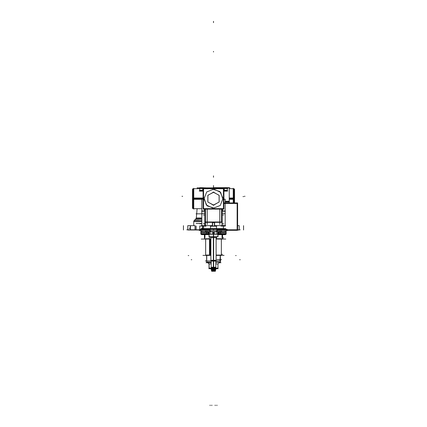 <?xml version="1.0" encoding="UTF-8"?>
<svg xmlns="http://www.w3.org/2000/svg" width="427" height="427" viewBox="0 0 427 427"><rect width="100%" height="100%" fill="white"/><g stroke="black" fill="none" stroke-linecap="round" stroke-linejoin="round"><path stroke-width="0.64" d="M200.338 230.052L199.404 230.052L200.338 230.089M225.616 234.428L224.869 234.428M209.006 234.428L201.384 234.428M211.226 261.014L215.774 261.014L213.372 260.748M213.356 267.286L215.774 267.414L211.413 267.473M213.5 270.408L211.466 270.408L211.466 269.8L211.445 270.387L215.528 270.408L213.5 270.408L213.5 271.262L213.5 269.154M225.616 234.001L201.384 234.001M201.384 231.909L225.616 231.909M203.081 198.048L193.527 198.048L193.527 208.696L201.832 208.696L193.757 208.696M193.757 188.659L199.74 188.659L193.527 188.659L193.527 199.308L201.832 199.308M233.473 202.937L233.473 198.048L229.262 198.048M229.262 199.308L233.473 199.308L233.473 188.659L229.262 188.659L233.243 188.659M205.638 187.907L202.734 187.699L202.734 191.115L203.081 191.115L199.74 191.115L203.081 191.115L202.734 191.115L202.734 188.296L199.74 188.296L199.74 191.115L199.74 187.699L203.156 187.699M223.844 187.699L227.26 187.699L227.26 191.115L223.919 191.115L227.26 191.115L227.26 188.296L223.919 188.296L224.266 188.296L224.266 191.115L223.919 191.115L224.266 191.115L224.266 187.699L221.362 187.907M216.484 228.803L210.511 228.803L210.511 225.984L216.489 225.984L216.489 228.803M201.832 211.242L201.832 225.6L201.832 199.169L201.832 213.746L201.832 199.169L203.081 199.169L201.832 199.169L201.832 225.883L206.257 225.883L201.832 225.883L201.832 213.762L201.832 226.118L205.718 226.118L201.832 226.118L201.832 210.954L204.859 210.954L201.832 210.954L201.832 213.746L204.795 213.137M225.168 225.883L220.743 225.883L220.743 225.6L220.743 225.883L225.168 225.883L225.168 213.756L225.168 226.118L221.282 226.118L225.168 226.118L225.168 213.756L225.168 225.883M225.168 211.242L225.168 199.169L223.919 199.169L225.168 199.169L225.168 213.751L225.168 210.954L222.141 210.954L225.168 210.954L225.168 213.751L222.205 213.137M213.169 187.64L229.262 187.64L213.169 187.64M201.832 218L196.281 218L195.694 219.136L201.832 219.136M195.726 219.136L194.226 220.412L201.832 220.412L194.226 220.412L195.726 219.136L194.392 220.273L198.811 220.273M200.338 229.998L195.118 229.998L195.118 225.686L190.282 225.686L190.282 229.998L199.74 229.998L199.74 225.984L201.832 225.984M201.832 221.426L193.757 221.426L201.832 221.426M237.599 225.686L239.221 225.686L239.221 229.998L237.599 229.998M190.704 229.998L187.779 229.998L187.779 225.686L190.704 225.686M233.473 189.15L234.503 189.209L234.503 202.937L234.492 197.776L233.473 197.776M229.262 187.907L229.267 201.282L225.168 201.282M229.374 202.937L229.304 202.019L225.168 202.019M192.497 208.205L192.508 189.108L192.497 208.205L193.527 208.205M221.901 187.912L221.901 188.259M205.099 187.912L205.099 188.259M204.859 212.118L204.795 225.862L205.414 225.6M204.859 210.607L204.837 210.185M221.586 225.6L222.205 225.862L222.141 212.118M210.895 238.96L204.437 238.96L204.437 234.642L204.437 238.762L209.385 238.762M221.367 238.762L216.105 238.762L222.563 238.762L222.563 234.642L222.563 238.96L216.105 238.96M210.378 239.061L210.378 255.415L205.633 255.415L205.633 239.061L205.633 255.095L210.895 255.095L209.929 255.095L209.929 239.061L209.929 255.415L209.929 239.061M220.38 255.095L216.105 255.095L221.367 255.095L221.367 239.061L221.367 255.415L216.105 255.415M210.895 255.415L209.497 255.415L209.497 239.061M225.424 234.615L217.994 234.615L225.424 234.615L217.994 234.615L225.424 234.615L217.994 234.615L225.424 234.615L225.819 234.226L225.424 234.615M209.006 234.615L201.576 234.615L201.181 234.226L201.576 234.615L201.181 234.226L201.576 234.615L201.181 234.226L201.576 234.615L201.181 234.226L201.576 234.615L201.181 234.226L201.576 234.615L201.181 234.226L201.576 234.615L209.006 234.615M227.26 230.388L226.662 230.431M199.441 230.052L200.338 230.185M200.338 230.431L199.74 230.388M225.616 234.482L217.994 234.482M209.006 234.482L201.384 234.482M213.313 236.739L213.313 237.636L216.489 237.636L216.489 236.739L216.489 237.561M210.511 237.561L210.511 236.739L210.511 237.636L213.687 237.636L213.687 236.739M213.335 237.636L213.335 260.748L216.105 260.748L216.105 237.636L216.105 260.294M210.895 260.294L210.895 237.636L210.895 260.748L213.665 260.748L213.665 237.636M213.351 261.041L215.843 261.041M211.157 261.041L213.649 261.041M211.226 261.041L211.226 267.233L211.226 260.886L213.628 260.748M213.356 261.041L213.356 267.233L215.827 267.233M213.367 267.414L215.587 267.473M211.173 267.233L213.644 267.233L213.644 261.041M209.065 263.955L207.778 262.722L209.123 263.955L209.011 268.193L209.705 268.706M211.226 263.955L209.033 263.955L209.033 268.193L217.989 268.193L217.391 268.706L217.978 268.193L217.989 263.955L219.147 262.722M215.774 263.955L217.989 263.955L217.989 268.108L209.011 268.108L209.011 263.918L211.226 263.918L209.07 263.918L209.07 268.108L217.93 268.108M209.011 263.955L207.805 262.722L211.226 262.722L206.027 262.722M220.972 262.722L219.184 262.722M206.62 255.415L206.62 262.269L206.785 255.415M206.652 255.415L206.652 262.269L211.226 262.269M215.774 262.269L220.38 262.269L220.38 260.289L220.38 262.125L215.774 262.125L220.295 262.125M211.445 270.601L215.555 270.414M213.142 271.262L213.858 271.262L213.142 271.262M211.386 270.408L215.614 270.408M213.372 270.387L213.372 269.8L215.534 269.8L215.534 270.408L215.534 269.8M213.372 270.424L215.534 270.424M211.466 269.8L213.628 269.8L213.628 270.387M211.466 270.424L213.628 270.424M212.843 271.294L213.137 271.273M213.858 271.038L213.142 271.028M213.858 271.273L214.167 271.273L213.858 271.273M211.077 269.154L211.077 268.706L211.077 269.165L213.655 269.165L213.655 268.706M213.345 268.706L213.345 269.165L215.923 269.165L215.923 268.706L215.923 269.154M223.967 228.589L223.967 229.32L223.967 228.541L216.489 228.541M210.511 228.541L203.033 228.541L203.033 229.32L203.033 228.589M226.662 230.607L200.338 230.607L200.338 229.32L226.662 229.32L226.662 230.607M216.654 231.728L216.831 232.389L216.654 231.728L216.831 232.389L226.096 232.389M226.064 233.601L218.33 233.601L226.064 233.601L218.33 233.601L218.33 232.315L226.064 232.315M225.435 234.183L219.067 234.183M226.096 233.521L216.831 233.521L226.096 233.521L216.831 233.521L216.654 234.183M206.438 234.199L207.933 234.199L206.438 234.199M220.562 234.199L219.067 234.199L220.562 234.199M207.933 234.183L201.565 234.183M210.346 234.183L210.169 233.521L210.346 234.183L210.169 233.521L200.903 233.521M200.936 232.315L208.67 232.315L200.936 232.315L208.67 232.315L208.67 233.601L208.67 232.315L208.67 233.601L200.936 233.601M200.903 232.389L210.169 232.389L200.903 232.389L210.169 232.389L210.346 231.728M225.616 234.049L212.737 234.049L212.737 231.866L225.616 231.866M201.384 231.866L214.263 231.866L214.263 234.049L201.384 234.049M198.865 218.208L201.832 218.208L196.287 218.208L195.87 219.014L201.832 219.014M222.611 210.415L222.141 211.68L222.611 210.415M226.694 201.806L229.278 201.806L225.168 201.806L229.278 201.806L229.262 201.491L225.168 201.491M213.5 237.561L213.5 267.473M206.705 260.929L206.705 262.125L211.226 262.125L206.62 262.125L206.62 260.929M220.562 233.553L219.067 233.553M220.562 232.357L219.067 232.357M207.933 233.553L206.438 233.553M207.933 232.357L206.438 232.357M220.562 234.001L213.5 234.001L213.5 231.909L206.438 231.909M201.832 221.64L193.757 221.64L193.757 225.686L193.757 221.426L193.757 225.686M203.973 197.776L206.321 205.008L213.201 208.243L220.268 205.446L223.065 198.379L219.83 191.499L212.598 189.15M223.027 199.58L220.679 192.347L213.799 189.113L206.732 191.91L203.935 198.977L207.17 205.857L214.402 208.205M220.364 262.269L219.782 262.722L220.364 262.269M213.5 192.129L207.826 195.401L207.826 201.955L213.5 205.227L219.174 201.955L219.174 195.401L213.5 192.129L207.826 195.401L207.826 201.955L213.5 205.227L219.174 201.955L219.174 195.401L213.5 192.129L207.826 195.401L207.826 201.955L213.5 205.227L219.174 201.955L219.174 195.401L213.5 192.129M213.089 192.118L219.12 195.272L219.12 202.083L213.089 205.232M213.911 205.232L207.88 202.083L207.88 195.272L213.911 192.118M209.022 268.193L209.609 268.706L209.022 268.193M212.603 222.606L214.397 222.606M205.424 226.342L205.424 209.097L205.424 226.342L205.424 209.097L205.424 222.008L221.576 222.008L205.424 222.008L221.576 222.008L205.424 222.008L221.576 222.008L205.424 222.008L205.424 209.097L205.424 222.008M221.576 209.097L221.576 222.008M237.129 203.465L223.919 203.465M222.419 234.578L223.294 234.226L222.419 234.578M203.706 234.226L204.581 234.578L203.706 234.226M220.268 259.733L219.958 260.929L220.268 255.543L220.268 259.733M215.325 270.59L214.157 271.225L215.325 270.59M213.858 271.23L214.157 271.225L213.858 271.23M212.843 271.225L211.675 270.59L212.843 271.225M211.637 269.165L211.637 269.8M217.423 230.564L217.423 229.368L217.423 230.564M209.577 230.564L209.577 229.368L209.577 230.564M201.79 231.76L201.79 230.607L201.79 231.76L201.037 232.315L201.79 231.76M225.21 230.607L225.21 231.76L225.963 232.315L225.21 231.76L225.21 230.607M226.016 232.389L226.016 233.521L226.016 232.389M225.963 233.601L225.21 234.151L225.963 233.601M201.79 234.151L201.037 233.601L201.79 234.151M200.984 233.521L200.984 232.389L200.984 233.521M225.803 228.589L201.058 228.589L225.803 228.589M205.424 188.259L205.424 187.768M193.757 188.243L193.757 209.113M219.782 224.474L219.782 209.097M207.218 224.474L207.218 209.097M221.576 188.259L221.576 187.768L221.576 188.259M233.243 188.243L233.243 202.937M201.832 223.801L199.815 223.801M199.179 188.51L203.081 188.51M223.919 188.51L227.821 188.51M199.179 190.901L203.081 190.901L199.179 190.901M223.919 190.901L227.821 190.901L223.919 190.901M212.87 188.675L214.648 188.723M223.454 197.53L223.454 199.825M214.648 208.632L212.87 208.68M205.099 209.097L205.099 222.355L221.901 222.355L221.901 209.097M214.13 208.68L212.352 208.632M203.546 199.825L203.546 197.53M212.352 188.723L214.13 188.675M223.919 188.259L203.081 188.259L203.081 209.097L223.919 209.097L223.919 188.259M212.603 222.392L212.603 225.984L212.603 222.392M210.297 226.198L216.702 226.198L210.297 226.198M214.397 222.392L214.397 225.984L214.397 222.392M212.39 222.478L212.39 225.984M214.61 222.478L214.61 225.984M206.257 225.883L206.257 225.6L206.257 225.883M204.859 211.242L201.624 211.242M222.141 211.242L225.376 211.242M229.913 187.907L197.087 187.907M199.19 190.901L203.081 190.901L199.19 190.901M199.783 190.303L203.081 190.303M223.919 190.303L227.217 190.303M234.14 188.707L234.14 202.937M202.494 229.32L202.494 226.118M193.527 199.58L192.497 199.58M192.86 188.707L192.86 208.648M201.832 223.502L196.11 223.502M221.282 225.6L221.282 226.118L221.282 225.6M205.718 225.6L205.718 226.118L205.718 225.6M225.637 225.6L214.61 225.6M212.39 225.6L201.363 225.6M204.405 210.185L204.859 210.185L204.405 210.185L204.405 209.097L204.405 210.185M222.141 210.185L222.595 210.185L222.595 209.097L222.595 210.185L222.141 210.185M222.141 209.097L222.141 222.382L204.859 222.382L204.859 209.097M203.546 188.723L223.454 188.723L223.454 208.632L203.546 208.632L203.546 188.723M203.22 214.952L204.859 214.952M222.141 214.952L223.78 214.952M203.22 223.801L205.099 223.801M221.901 223.801L223.78 223.801M237.129 202.937L237.129 230.313M223.919 202.937L237.599 202.937L237.599 230.313L226.662 230.313M186.738 229.785L209.422 229.785M217.578 229.785L240.262 229.785M201.832 213.842L196.057 213.842M204.987 234.642L204.987 237.754M222.013 234.642L222.013 237.754M222.499 254.321L221.367 254.321M216.105 237.866L216.809 237.866M223.663 237.866L222.563 237.866M201.234 239.061L210.895 239.061M216.105 239.061L225.766 239.061M202.916 255.394L210.895 255.394M216.105 255.394L224.084 255.394M221.496 259.584L216.889 259.584M201.677 234.578L209.006 234.578M217.994 234.578L225.323 234.578M224.869 234.226L224.869 234.642M202.131 234.226L202.131 234.642M202.996 234.226L202.996 234.642L209.006 234.642M224.004 234.226L224.004 234.642L217.994 234.642M227.81 230.388L226.662 230.388M200.338 230.388L199.19 230.388M217.903 234.226L217.903 236.739M209.097 234.226L209.097 236.739M213.591 234.226L213.591 236.739L209.006 236.739L209.006 234.226M217.994 234.226L217.994 236.739L213.409 236.739L213.409 234.226M218.08 236.665L208.92 236.665M216.617 237.561L210.383 237.561M216.206 260.294L210.794 260.294M215.672 267.473L211.328 267.473M220.791 260.929L215.774 260.929M211.226 260.929L205.334 260.929M218.128 268.706L208.872 268.706M209.038 268.193L209.63 268.706M209.123 263.838L209.123 268.193M209.033 263.955L207.88 262.722M206.668 262.269L207.244 262.722M206.801 262.269L207.373 262.722M219.985 260.929L220.428 259.696M220.295 259.819L220.295 255.463M212.865 271.241L211.648 271.241L211.648 270.579M214.135 271.241L215.352 271.241L215.352 270.579M215.614 269.811L211.386 269.811M211.616 269.165L211.616 269.8L211.616 269.165M216.019 269.154L210.981 269.154M212.843 229.32L212.843 228.803M214.157 229.32L214.157 228.803M227.185 229.368L199.815 229.368M217.578 230.607L217.578 229.32M209.422 230.607L209.422 229.32M216.783 230.607L216.783 229.32M210.217 230.607L210.217 229.32M227.185 230.564L199.815 230.564M210.34 231.802L210.34 230.607M216.66 231.802L216.66 230.607M218.33 233.601L218.33 232.315L218.33 233.601M225.942 234.151L201.058 234.151M225.008 231.76L201.992 231.76M207.933 230.607L207.933 234.226L219.067 234.226L219.067 230.607M200.871 230.607L200.871 234.226L206.438 234.226L206.438 230.607M220.562 230.607L220.562 234.226L226.129 234.226L226.129 230.607M193.757 198.678L203.081 198.678L193.757 198.678M233.243 198.678L229.262 198.678L233.243 198.678M202.942 188.51L202.942 187.907M224.058 188.51L224.058 187.907M243 196.575L243.598 196.575L243 196.575M213.5 185.526L213.5 186.124L213.5 185.526M203.033 191.115L203.033 188.296L203.033 191.115M223.967 191.115L223.967 188.296L223.967 191.115M205.099 222.008L221.901 222.008L205.099 222.008M203.631 228.541L203.631 226.118M213.5 230.062L213.5 229.464M213.5 228.803L213.5 229.32M190.495 225.899L190.495 229.785M195.043 225.899L195.043 229.785M202.708 226.198L202.708 229.32M193.527 198.678L192.86 198.678L193.527 198.678M204.944 222.382L204.944 225.6M222.056 225.6L222.056 222.382M229.262 201.282L229.262 187.64L229.304 202.019M182.623 196.287L182.025 196.287L182.623 196.287M213.5 21.948L213.5 21.35L213.5 21.948M213.5 186.503L213.5 187.101L213.5 186.503M243.529 229.998L243.529 225.686L243.529 229.998M189.449 228.589L189.449 227.991M183.471 229.998L183.471 225.686L183.471 229.998M213.5 51.384L213.5 51.982L213.5 51.384M233.473 189.108L234.14 189.108M202.11 228.589L202.11 227.991M196.132 229.998L196.132 225.984L196.132 229.998M193.527 189.108L192.86 189.108M244.377 196.287L244.975 196.287L244.377 196.287M223.369 225.792L223.369 225.194M213.5 22.631L213.5 22.033L213.5 22.631M187.779 229.998L187.779 225.686L187.779 229.998M199.74 229.998L199.74 225.984L199.74 229.998M213.5 177.258L213.5 176.661L213.5 177.258M213.5 176.479L213.5 175.881L213.5 176.479M211.808 405.052L211.808 405.65L211.808 405.052M215.192 405.052L215.192 405.65L215.192 405.052M216.884 405.052L216.884 405.65L216.884 405.052M210.116 405.052L210.116 405.65L210.116 405.052M209.385 238.96L209.385 236.739M199.783 230.431L199.537 230.185L199.783 230.431M213.5 236.665L213.5 234.226M213.5 236.739L213.5 260.294M213.5 261.041L213.5 267.233M213.5 237.636L213.5 260.748M213.5 260.886L213.5 267.414M213.5 269.56L213.5 270.158L213.5 269.56M209.657 268.706L209.075 268.193L209.694 268.706M209.07 263.918L207.922 262.722M207.298 262.722L206.721 262.269L207.33 262.722M236.104 255.543L235.64 255.543M209.07 263.838L209.07 268.193L209.07 263.838M206.705 255.415L206.705 262.269L206.705 255.415M191.243 259.733L191.707 259.733M240.241 259.733L239.68 259.733M188.179 255.543L188.739 255.543M213.5 268.706L213.5 269.165M208.259 232.315L209.764 231.76L209.764 230.607M205.526 230.607L205.526 231.76L206.278 232.315M221.474 230.607L221.474 231.76L220.722 232.315M217.236 230.607L217.236 231.76L218.741 232.315M220.668 232.389L220.668 233.521M218.848 232.389L218.848 233.521M221.474 234.151L220.722 233.601M218.741 233.601L217.236 234.151M209.764 234.151L208.259 233.601M206.278 233.601L205.526 234.151M208.152 233.521L208.152 232.389M206.332 232.389L206.332 233.521M213.5 234.049L213.5 231.866L213.5 234.049M199.74 188.51L199.74 187.907M227.26 188.51L227.26 187.907M223.369 228.541L223.369 226.118M197.738 188.659L197.738 187.907M196.303 218L197.119 208.696M193.773 221.426L194.248 220.412L193.773 221.426M239.221 225.899L239.221 229.785M187.779 229.785L187.779 225.899M199.74 229.785L199.74 226.198M192.86 208.248L193.527 208.248M221.367 255.095L221.069 255.394M215.774 261.041L215.774 267.233L215.774 261.041M206.636 262.269L207.218 262.722L206.636 262.269M220.38 255.415L220.38 259.696L220.38 255.415M215.384 269.165L215.384 269.8L215.384 269.165M226.662 229.368L226.662 230.564M200.338 230.564L200.338 229.368M201.832 199.169L201.832 226.118L201.832 199.169"/></g></svg>
